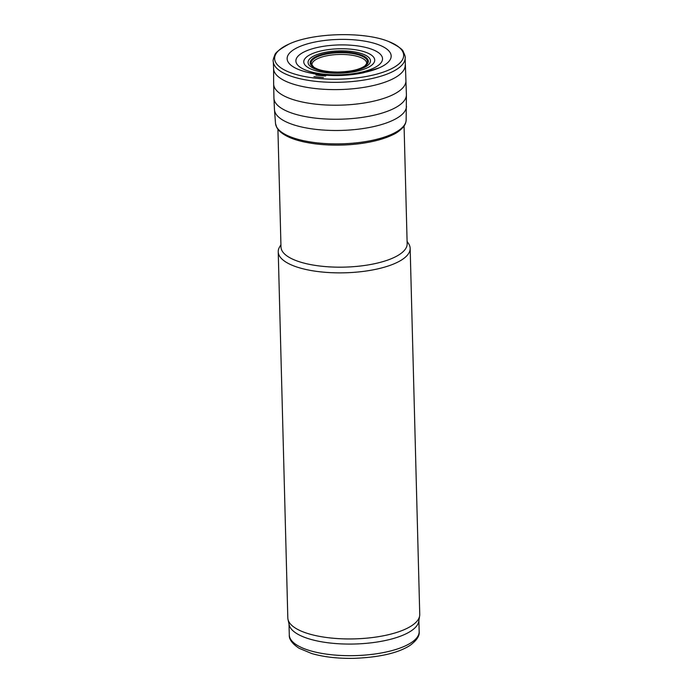<?xml version="1.0" encoding="UTF-8"?>
<svg xmlns="http://www.w3.org/2000/svg" width="693" height="693" viewBox="0 0 693 693"><rect width="100%" height="100%" fill="white"/><g stroke="black" fill="none" stroke-linecap="round" stroke-linejoin="round"><path stroke-width="1.04" d="M277.91 129.305L280.994 247.037A63.098 21.743 -1.5 0 0 344.646 267.117A63.098 21.743 -1.5 0 0 407.155 243.737L404.071 126.005M280.934 244.707L279.6 246.951A65.991 22.739 -1.5 0 0 278.231 251.802A65.991 22.739 -1.5 0 0 344.793 272.808A65.991 22.739 -1.5 0 0 410.161 248.354A65.991 22.739 -1.5 0 0 408.541 243.572L407.094 241.407M278.231 251.802L287.82 617.879A65.991 22.739 -1.5 0 0 287.993 619.351L289.163 624.783A64.96 22.384 -1.5 0 0 354.513 644.014A64.96 22.384 -1.5 0 0 418.763 621.387L419.646 615.904A65.991 22.739 -1.5 0 0 419.75 614.422L410.161 248.354M287.993 619.351A65.991 22.739 -1.5 0 0 354.374 638.885A65.991 22.739 -1.5 0 0 419.646 615.904M419.17 631.548C419.759 635.784 416.762 640.375 410.169 645.322C398.362 652.997 379.617 657.336 353.932 658.35C337.907 658.627 323.839 657.025 311.737 653.542L299.021 648.241C292.186 643.676 288.946 639.249 289.293 634.953A64.96 22.384 -1.5 0 0 354.816 655.621A64.96 22.384 -1.5 0 0 419.17 631.548L418.884 620.668M314.137 76.68A61.798 21.292 178.5 0 1 313.92 76.646L323.423 77.581A61.798 21.292 178.5 0 1 314.137 76.68M312.803 77.841A64.553 22.245 178.5 0 1 289.12 44.014C313.028 32.718 363.946 31.384 388.409 41.415A64.553 22.245 178.5 0 1 390.921 69.005A64.553 22.245 178.5 0 1 313.401 77.919A64.553 22.245 178.5 0 1 312.803 77.841M406.15 120.21C405.968 122.704 405.041 124.957 403.369 126.966C400.156 130.509 396.613 133.117 392.74 134.806C384.459 138.817 373.856 141.718 360.932 143.52C345.244 145.591 329.833 145.677 314.709 143.772C297.063 141.398 285.066 136.902 278.716 130.293L276.758 127.495L275.528 123.631A65.359 22.523 178.5 0 0 314.163 142.498A65.359 22.523 178.5 0 0 314.353 142.524A65.359 22.523 178.5 0 0 406.15 120.21L406.41 94.733L405.145 58.299A65.965 22.73 178.5 0 1 313.297 81.055A65.965 22.73 178.5 0 1 312.3 80.925A65.965 22.73 178.5 0 1 273.293 61.755C272.808 60.863 273.293 58.697 274.74 55.258C274.974 52.893 279.764 49.142 289.12 44.014M405.197 65.029A65.826 22.678 178.5 0 1 314.743 88.479A65.826 22.678 178.5 0 1 312.543 88.21A65.826 22.678 178.5 0 1 273.596 68.477L273.293 61.755M405.951 80.483A66.173 22.8 178.5 0 1 314.752 104.045A66.173 22.8 178.5 0 1 312.812 103.803A66.173 22.8 178.5 0 1 273.648 83.948L273.596 68.477M406.41 94.733A66.259 22.826 178.5 0 1 314.691 118.035A66.259 22.826 178.5 0 1 313.141 117.836A66.259 22.826 178.5 0 1 273.943 98.198L273.648 83.948M406.479 106.358A66.034 22.748 178.5 0 1 315.384 129.314A66.034 22.748 178.5 0 1 313.531 129.089A66.034 22.748 178.5 0 1 274.48 109.815L273.943 98.198M313.756 67.152L312.041 65.055A27.33 9.416 178.5 0 1 339.076 54.461A27.33 9.416 178.5 0 1 366.623 63.626L365.02 65.809C359.728 69.612 350.632 71.691 337.751 72.055C326.438 71.89 318.433 70.262 313.756 67.152A28.214 9.719 178.5 0 1 339.033 52.711A28.214 9.719 178.5 0 1 365.02 65.809M337.612 72.089A29.063 10.014 178.5 0 1 327.417 71.474A29.063 10.014 178.5 0 1 319.516 55.163A29.063 10.014 178.5 0 1 366.614 58.03A29.063 10.014 178.5 0 1 337.612 72.089M336.659 72.427A31.202 10.75 178.5 0 1 326.533 71.76A31.202 10.75 178.5 0 1 318.252 54.184A31.202 10.75 178.5 0 1 368.797 57.502A31.202 10.75 178.5 0 1 336.659 72.427M334.754 73.233A35.482 12.223 178.5 0 1 324.774 72.496A35.482 12.223 178.5 0 1 315.731 52.382A35.482 12.223 178.5 0 1 373.146 56.618A35.482 12.223 178.5 0 1 334.754 73.233M331.315 74.723A43.33 14.925 178.5 0 1 321.543 73.9A43.33 14.925 178.5 0 1 311.122 49.142A43.33 14.925 178.5 0 1 381.063 55.042A43.33 14.925 178.5 0 1 331.315 74.723M330.882 74.939A44.326 15.272 178.5 0 1 321.128 74.108L330.882 74.939M317.931 74.203A52.027 17.923 178.5 0 1 299.402 69.828L299.402 69.828A52.027 17.923 178.5 0 1 303.196 45.218A52.027 17.923 178.5 0 1 374.419 43.356A52.027 17.923 178.5 0 1 379.495 67.732L379.495 67.732A52.027 17.923 178.5 0 1 327.711 75.104M326.516 75.329A54.894 18.91 178.5 0 1 316.736 74.411L326.516 75.329M325.623 75.987A56.878 19.595 178.5 0 1 315.93 75.061L325.623 75.987M289.293 634.953L289.007 624.064M405.145 58.299C405.578 57.38 404.989 55.249 403.361 51.897C403.005 49.541 398.025 46.041 388.409 41.415M275.528 123.631L274.48 109.815M328.716 75.372C317.559 74.809 307.787 72.964 299.402 69.828C306.627 72.583 315.947 74.307 327.373 75.009C348.518 75.823 365.895 73.397 379.495 67.732L363.383 72.791C352.304 75.095 340.748 75.953 328.716 75.372"/></g></svg>
